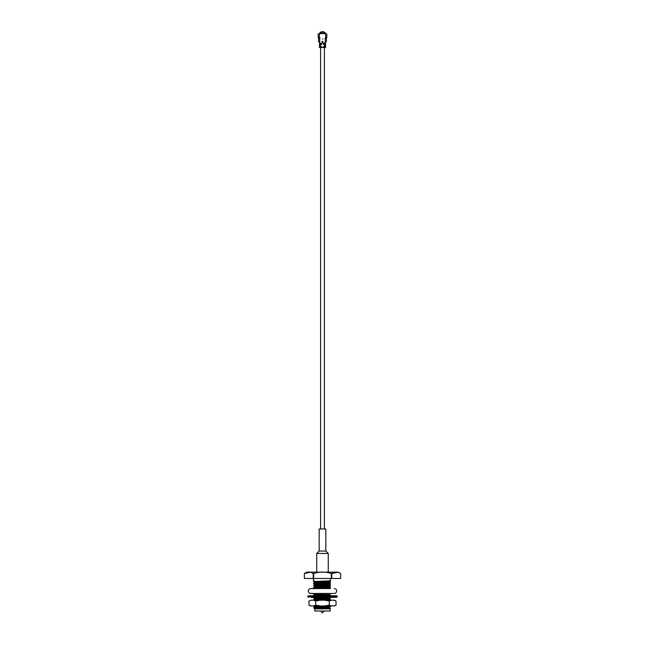 <?xml version="1.0" encoding="UTF-8"?>
<svg xmlns="http://www.w3.org/2000/svg" width="645" height="645" viewBox="0 0 645 645"><rect width="100%" height="100%" fill="white"/><g stroke="black" fill="none" stroke-linecap="round" stroke-linejoin="round"><path stroke-width="0.97" d="M322.847 39.2L322.847 38.789M330.361 608.34L314.695 608.896L330.369 608.824M314.494 608.687L313.768 607.711L319.968 607.711C315.381 608.082 313.712 608.469 314.978 608.896L314.502 608.687M330.361 578.492L330.361 580.798L313.518 581.556L314.075 581.105L313.518 580.798L314.075 580.798M316.598 583.878L313.534 583.241L330.361 582.403L328.402 581.959M316.598 581.5L314.72 581.387M330.28 582.411L328.402 582.298M316.598 581.838L313.518 581.556M315.744 586.499L313.534 585.289L330.361 584.443L328.402 583.999M330.28 584.451L328.402 584.346M313.518 583.604L330.361 582.403M316.098 588.571L314.72 588.393L313.534 587.329L330.361 586.49L328.402 586.047M330.28 586.499L328.402 586.386M313.518 585.644L330.361 584.459M329.869 588.571L330.361 588.208L328.402 588.087M313.518 587.692L330.361 586.507M330.361 588.53L310.697 588.571C309.213 588.716 308.399 589.53 308.254 591.014C308.399 592.505 309.213 593.319 310.697 593.465L334.303 593.465C335.336 593.698 336.15 592.884 336.746 591.014C336.553 589.474 335.731 588.659 334.303 588.571M316.598 593.763L314.72 593.65M316.598 594.101L310.697 593.465M313.518 593.819L318.453 593.465M315.848 595.762L314.72 595.698M313.518 595.762L330.361 594.666L313.946 595.762M315.937 600.197L313.534 599.592L330.361 598.754L328.402 598.31M316.598 597.851L314.72 597.738M316.598 598.189L313.518 597.907L315.937 597.318M330.28 598.762L328.402 598.649M313.518 597.907L324.524 597.318M316.598 599.89L314.72 599.785M313.518 599.955L330.361 598.77M313.768 607.711L330.361 606.929L329.192 606.526M330.28 606.937L329.192 606.864M315.808 606.324L314.212 605.953M319.968 607.711L330.361 606.945M316.953 608.896L329.192 607.953M315.808 605.953L315.808 606.929L314.695 607.106L329.7 605.953M328.2 600.197L330.305 599.955L329.256 599.785M316.598 598.826L329.256 597.738M329.926 595.762L329.256 595.698M316.598 595.077L314.72 594.819L329.256 593.65M315.437 588.571L328.402 587.458M316.598 586.902L314.72 586.644L330.305 585.644L328.402 585.41M316.598 584.854L314.72 584.604L330.305 583.604L328.402 583.37M314.695 582.58L330.305 581.556L328.402 581.322M314.978 608.896L329.192 607.614M314.695 606.768L328.708 605.953M320.742 600.197L330.361 599.592M314.695 598.592L330.361 597.544M328.281 595.762L330.361 595.504M316.598 594.738L314.695 594.505L330.361 593.456M314.72 588.393L330.28 587.369L328.402 587.111M314.72 586.345L330.28 585.321L328.402 585.071M315.744 584.451L330.28 583.282L328.402 583.024M315.744 582.411L330.28 581.234L328.402 580.984M313.212 578.492L313.212 573.566C310.261 571.559 307.31 571.559 304.367 573.566L304.367 578.492L340.633 578.492L340.633 573.566C337.682 571.559 334.731 571.559 331.788 573.566L337.722 572.26M314.816 609.009L314.816 611.025L330.184 611.025L330.184 609.009M314.816 611.025L330.184 611.025M340.633 578.492L340.633 573.566L338.117 572.163L306.883 572.163L304.367 573.566L310.293 572.26M331.345 578.492L331.345 573.566C325.427 571.559 319.525 571.559 313.655 573.566L313.212 573.566M313.655 578.492L313.655 573.566M331.788 578.492L331.788 573.566L331.345 573.566M315.808 608.187L315.808 608.896M316.598 600.197L316.598 599.673L316.598 600.197M316.598 599.334L316.598 597.625L316.598 599.334M316.598 595.246L316.598 593.537L316.598 595.246M316.598 588.571L316.598 588.135L316.598 588.571M316.598 587.071L316.598 586.095L316.598 587.071M316.598 584.386L316.598 583.322L316.598 584.386M316.598 582.346L316.598 581.274L316.598 582.346M311.14 597.318L336.746 597.318L337.182 596.891L336.746 595.762L308.254 595.762L307.818 596.198L337.182 596.198M333.86 597.318L330.579 597.318M316.115 597.318L314.421 597.318M314.026 597.318L313.317 597.318M322.5 612.75L323.782 611.307M333.731 605.953L336.045 605.147L334.424 605.953L310.576 605.953L308.955 605.147L308.955 601.003L311.269 600.197L308.955 601.003M336.045 605.147L336.045 601.003L334.424 600.197L311.269 600.197M324.645 605.953L329.272 605.147L329.272 601.003L324.645 600.197M329.272 605.147L331.586 605.953M336.045 601.003L333.731 600.197M331.586 600.197L329.272 601.003M320.355 600.197L315.728 601.003L313.414 600.197M313.414 605.953L315.728 605.147L315.728 601.003M315.728 605.147L320.355 605.953M308.955 605.147L311.269 605.953M321.275 33.161A2.693 2.693 0 0 0 320.613 33.645M324.387 33.645A2.693 2.693 0 0 0 323.726 33.161M324.467 33.661A2.733 2.733 0 0 0 323.726 33.113M321.275 33.113A2.733 2.733 0 0 0 320.533 33.661M325.225 32.814A3.87 3.87 0 0 0 319.775 32.814M325.346 33.863A3.314 3.314 0 0 0 319.654 33.863M325.435 37.676L325.491 38.248M319.509 38.248L319.565 37.676M326.08 41.82L325.265 42.28L325.265 38.248L326.418 38.248L326.418 41.82L326.418 38.361M325.54 44.457L325.58 46.634L323.379 46.916M325.54 47.061L325.54 47.496L325.507 46.706L323.379 46.634M325.54 43.884L325.475 44.4L323.379 44.312M325.475 43.513L323.379 43.739M325.58 47.496L319.42 47.496L319.42 47.061L321.758 46.843L319.493 46.706L321.621 46.779M318.582 41.82L318.582 38.248L320.025 37.966L318.178 37.676L318.178 33.935L321.275 33.427L326.822 33.935L326.822 37.676L325.669 37.676L325.669 33.935M318.92 41.82L320.573 43.602L321.758 43.675L319.493 43.812L321.621 43.739M321.621 44.384L319.493 44.102L321.621 44.384M325.475 43.529L324.225 43.231L325.265 42.28M325.265 38.248L325.669 37.676M320.122 43.812L321.621 43.602M319.541 44.118L321.621 44.174M319.565 43.812L320.573 43.812M319.525 46.682L319.42 47.496M319.525 43.529L320.573 43.239M325.475 46.682L323.379 47.061M323.726 33.427L323.726 32.484A3.314 3.314 0 0 0 321.275 32.484L321.275 33.427M325.838 551.032L319.162 551.032L319.162 528.981L325.838 528.981L325.838 551.032L328.257 553.45L316.743 553.45L316.743 572.163M319.162 551.032L316.743 553.45M307.818 596.198L307.818 596.891L337.182 596.891M321.275 33.226A2.636 2.636 0 0 0 320.718 33.621L324.282 33.621A2.636 2.636 0 0 0 323.726 33.226M325.403 46.779L324.427 46.779L325.58 47.061L324.427 47.061L324.427 47.496M325.403 46.916L325.58 44.457L324.427 44.457L324.427 46.779L323.379 46.779M325.54 44.029L323.379 44.174M324.427 44.174L325.58 43.884L324.427 44.174M325.54 43.457L323.379 43.602M325.403 43.602L324.427 43.239M322.153 41.514L322.847 41.514L322.645 42.86L321.984 41.514L322.355 42.86M322.355 43.038L322.847 42.659M322.153 42.659L322.645 42.86M322.847 41.514L322.927 42.659L323.016 41.514L321.984 41.514M322.645 41.312L322.073 41.514L321.984 42.659M319.735 38.248L319.735 42.28M319.331 33.935L319.331 37.676M321.621 47.061L321.621 46.634M319.597 44.312L320.573 44.312L320.573 46.634L319.42 46.634L321.621 46.916M319.597 46.916L320.573 46.916L320.573 47.496M323.379 44.029L323.379 44.457M323.379 43.457L323.379 43.884M321.621 44.312L319.525 44.4M319.46 44.457L319.525 46.706M319.46 46.634L319.597 44.174M325.403 43.739L325.58 43.239M320.597 47.496L320.597 528.981M324.403 47.496L324.403 528.981M313.518 580.798L313.518 578.492M313.575 607.751L314.72 607.082M313.534 599.592L314.72 598.907M313.534 595.504L314.72 594.819M313.534 587.329L314.72 586.644M313.534 585.289L314.72 584.604M313.534 583.241L314.72 582.556M313.534 581.201L314.228 580.798M313.534 606.098L314.72 606.784M314.72 598.608L313.534 597.923M314.72 594.521L313.534 593.835M314.72 584.306L313.534 583.62M314.72 582.258L313.534 581.572M304.367 578.492L304.367 573.566M329.192 605.953L329.192 607.001M329.192 607.348L329.192 608.533M328.402 580.814L328.402 582.516L328.402 580.814M328.402 582.862L328.402 584.563L328.402 582.862M328.402 584.902L328.402 586.603L328.402 584.902M328.402 586.95L328.402 587.926L328.402 586.95M328.402 593.465L328.402 594.053L328.402 593.465M328.402 597.802L328.402 598.866L328.402 597.802M307.818 596.891L308.254 597.318M322.032 612.75L321.218 611.307M328.257 553.45L328.257 572.163"/></g></svg>
